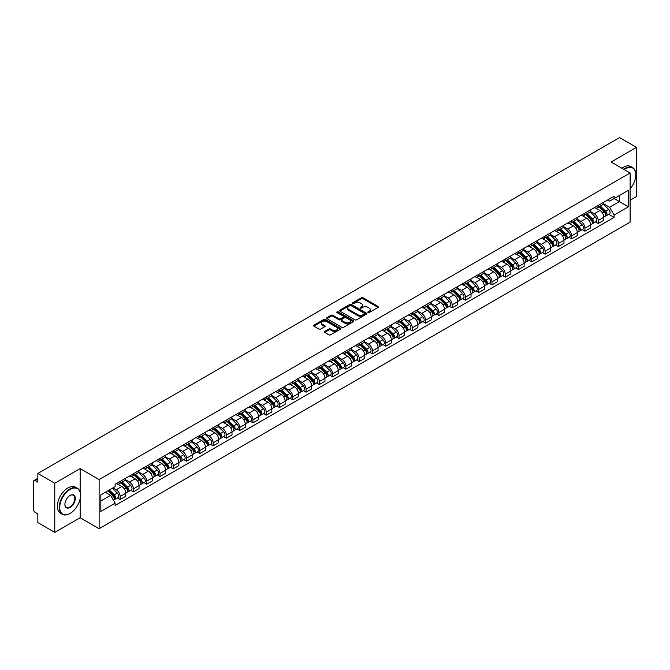 <?xml version="1.0" encoding="UTF-8"?>
<svg xmlns="http://www.w3.org/2000/svg" width="670" height="670" viewBox="0 0 670 670"><rect width="100%" height="100%" fill="white"/><g stroke="black" fill="none" stroke-linecap="round" stroke-linejoin="round"><path stroke-width="1" d="M368.048 312.53A0.829 0.477 0 0 0 369.22 312.53L378.098 307.404A1.181 0.678 0 0 0 378.441 306.919A1.181 0.678 0 0 0 378.098 306.441L363.056 297.756A1.181 0.678 0 0 0 361.39 297.756L352.512 302.882A0.829 0.477 0 0 0 353.676 303.56L354.832 302.899A3.777 2.186 0 0 1 360.175 302.899L361.432 303.619A3.777 2.186 0 0 1 362.537 305.16A3.777 2.186 0 0 1 361.432 306.709L360.284 307.371A0.829 0.477 0 0 0 361.448 308.041L362.596 307.379A3.777 2.186 0 0 1 367.947 307.379L369.203 308.108A3.777 2.186 0 0 1 370.309 309.649A3.777 2.186 0 0 1 369.203 311.19L368.048 311.852A0.829 0.477 0 0 0 368.048 312.53L368.048 311.852M324.707 331.424A1.181 0.678 0 0 0 324.364 331.91A1.181 0.678 0 0 0 324.707 332.395L328.928 334.833A1.181 0.678 0 0 0 330.595 334.833L340.46 329.137A1.181 0.678 0 0 0 340.804 328.652A1.181 0.678 0 0 0 340.46 328.174L325.419 319.49A1.181 0.678 0 0 0 323.744 319.49L313.887 325.185A1.181 0.678 0 0 0 313.543 325.662A1.181 0.678 0 0 0 313.887 326.148L318.987 329.087A1.181 0.678 0 0 0 320.654 329.087L324.875 326.65A1.181 0.678 0 0 0 325.218 326.173A1.181 0.678 0 0 0 324.875 325.687L322.345 324.23A3.157 1.826 0 0 1 321.424 322.94A3.157 1.826 0 0 1 323.375 321.248A3.157 1.826 0 0 1 326.818 321.65L336.717 327.362A3.157 1.826 0 0 1 337.647 328.652A3.157 1.826 0 0 1 335.695 330.344A3.157 1.826 0 0 1 332.253 329.942L330.595 328.995A1.181 0.678 0 0 0 328.928 328.995L324.707 331.424L324.707 332.395M99.127 479.561L80.149 468.598L54.781 483.246L37.838 473.464L619.557 137.61L636.5 147.392L611.132 162.04L630.118 172.994L99.127 479.561L99.127 528.705L630.118 222.139L630.118 172.994M354.916 319.825A1.181 0.678 0 0 0 356.582 319.825L366.44 314.138A1.181 0.678 0 0 0 366.791 313.652A1.181 0.678 0 0 0 366.44 313.166L351.407 304.49A1.181 0.678 0 0 0 349.732 304.49L339.874 310.177A1.181 0.678 0 0 0 339.531 310.662A1.181 0.678 0 0 0 339.874 311.14L354.916 319.825M337.32 312.706A0.829 0.477 0 0 1 338.157 312.823L338.157 311.843L353.45 320.67A1.181 0.678 0 0 1 353.793 321.156A1.181 0.678 0 0 1 353.45 321.634L343.593 327.328A1.181 0.678 0 0 1 341.918 327.328L326.885 318.644L326.885 317.68A1.181 0.678 0 0 0 326.533 318.166A1.181 0.678 0 0 0 326.885 318.644M326.885 317.68L331.097 315.243A1.181 0.678 0 0 1 332.772 315.243L338.869 318.769A1.181 0.678 0 0 0 340.544 318.769L343.341 317.153A1.181 0.678 0 0 0 343.685 316.667A1.181 0.678 0 0 0 343.341 316.181L336.993 312.522A0.829 0.477 0 0 1 338.157 311.843M54.781 483.246L54.781 532.39L37.838 522.608L37.838 513.907L35.2 512.391A2.404 1.39 -120 0 1 33.5 509.435L33.5 481.621A2.404 1.39 -120 0 1 34.003 480.524L37.838 478.305M630.118 200.221L636.5 196.536L636.5 147.392M54.781 532.39L80.149 517.743L99.127 528.705M37.838 473.464L37.838 482.166L35.2 480.641A2.404 1.39 -120 0 0 34.003 480.524M598.193 205.43A5.536 3.199 60 0 1 597.045 207.918L602.665 204.677A5.536 3.199 -120 0 0 603.812 202.189M590.22 211.393L594.282 213.738A5.536 3.199 60 0 1 598.193 220.522L603.812 217.273A5.536 3.199 -120 0 0 599.901 210.489L595.873 208.169M603.812 217.273L603.812 220.271L598.193 223.512L595.504 221.963M597.045 207.918A5.536 3.199 60 0 1 594.323 207.667M598.193 220.522L598.193 223.512M584.918 213.094A5.536 3.199 60 0 1 583.771 215.581L589.391 212.34A5.536 3.199 -120 0 0 590.538 209.852M582.222 229.626L584.918 231.184L590.538 227.942L590.538 224.944A5.536 3.199 -120 0 0 586.619 218.16L582.599 215.841M583.771 215.581A5.536 3.199 60 0 1 581.041 215.33M576.945 219.056L580.999 221.402A5.536 3.199 60 0 1 584.918 228.185L584.918 231.184M571.636 220.765A5.536 3.199 60 0 1 570.488 223.252L576.108 220.003A5.536 3.199 -120 0 0 577.255 217.524M568.947 237.297L571.636 238.847L577.255 235.606L577.255 232.607A5.536 3.199 -120 0 0 573.336 225.823L569.316 223.504M570.488 223.252A5.536 3.199 60 0 1 567.766 223.001M563.663 226.728L567.725 229.073A5.536 3.199 60 0 1 571.636 235.848L571.636 238.847M558.361 228.428A5.536 3.199 60 0 1 557.214 230.916L562.833 227.674A5.536 3.199 -120 0 0 563.972 225.187M555.664 244.96L558.361 246.518L563.972 243.269L563.972 240.27A5.536 3.199 -120 0 0 560.061 233.495L556.041 231.167M557.214 230.916A5.536 3.199 60 0 1 554.484 230.664M550.388 234.391L554.442 236.736A5.536 3.199 60 0 1 558.361 243.52L558.361 246.518M545.079 236.1A5.536 3.199 60 0 1 543.931 238.579L549.551 235.338A5.536 3.199 -120 0 0 550.698 232.85M542.39 252.624L545.079 254.181L550.698 250.94L550.698 247.942A5.536 3.199 -120 0 0 546.779 241.158L542.759 238.838M543.931 238.579A5.536 3.199 60 0 1 541.209 238.336M537.106 242.063L541.167 244.399A5.536 3.199 60 0 1 545.079 251.183L545.079 254.181M531.804 243.763A5.536 3.199 60 0 1 530.657 246.25L536.268 243.009A5.536 3.199 -120 0 0 537.415 240.522M529.107 260.295L531.804 261.853L537.415 258.603L537.415 255.605A5.536 3.199 -120 0 0 533.504 248.821L529.484 246.501M530.657 246.25A5.536 3.199 60 0 1 527.927 245.999M523.831 249.726L527.885 252.071A5.536 3.199 60 0 1 531.804 258.854L531.804 261.853M518.521 251.426A5.536 3.199 60 0 1 517.374 253.913L522.994 250.672A5.536 3.199 -120 0 0 524.141 248.185M515.825 267.958L518.521 269.516L524.141 266.275L524.141 263.276A5.536 3.199 -120 0 0 520.221 256.493L516.202 254.173M517.374 253.913A5.536 3.199 60 0 1 514.652 253.662M510.548 257.389L514.61 259.734A5.536 3.199 60 0 1 518.521 266.518L518.521 269.516M505.239 259.097A5.536 3.199 60 0 1 504.1 261.585L509.711 258.335A5.536 3.199 -120 0 0 510.858 255.856M502.55 275.63L505.239 277.179L510.858 273.938L510.858 270.94A5.536 3.199 -120 0 0 506.947 264.156L502.927 261.836M504.1 261.585A5.536 3.199 60 0 1 501.369 261.334M497.266 265.06L501.328 267.405A5.536 3.199 60 0 1 505.239 274.181L505.239 277.179M491.964 266.76A5.536 3.199 60 0 1 490.817 269.248L496.437 266.007A5.536 3.199 -120 0 0 497.584 263.519M489.268 283.293L491.964 284.851L497.584 281.601L497.584 278.603A5.536 3.199 -120 0 0 493.664 271.827L489.644 269.507M490.817 269.248A5.536 3.199 60 0 1 488.095 268.997M483.991 272.724L488.045 275.069A5.536 3.199 60 0 1 491.964 281.852L491.964 284.851M478.681 274.432A5.536 3.199 60 0 1 477.534 276.919L483.154 273.67A5.536 3.199 -120 0 0 484.301 271.183M475.993 290.956L478.681 292.514L484.301 289.272L484.301 286.274A5.536 3.199 -120 0 0 480.39 279.491L476.37 277.171M477.534 276.919A5.536 3.199 60 0 1 474.812 276.668M470.708 280.395L474.77 282.732A5.536 3.199 60 0 1 478.681 289.515L478.681 292.514M465.407 282.095A5.536 3.199 60 0 1 464.26 284.583L469.879 281.341A5.536 3.199 -120 0 0 471.027 278.854M462.71 298.627L465.407 300.185L471.027 296.936L471.027 293.937A5.536 3.199 -120 0 0 467.107 287.162L463.087 284.834M464.26 284.583A5.536 3.199 60 0 1 461.53 284.331M457.434 288.058L461.488 290.403A5.536 3.199 60 0 1 465.407 297.187L465.407 300.185M452.124 289.767A5.536 3.199 60 0 1 450.977 292.246L456.597 289.005A5.536 3.199 -120 0 0 457.744 286.517M449.436 306.291L452.124 307.848L457.744 304.607L457.744 301.609A5.536 3.199 -120 0 0 453.833 294.825L449.805 292.505M450.977 292.246A5.536 3.199 60 0 1 448.255 291.994M444.151 295.721L448.213 298.066A5.536 3.199 60 0 1 452.124 304.85L452.124 307.848M438.85 297.43A5.536 3.199 60 0 1 437.703 299.917L443.322 296.668A5.536 3.199 -120 0 0 444.47 294.189M436.153 313.962L438.85 315.511L444.47 312.27L444.47 309.272A5.536 3.199 -120 0 0 440.55 302.488L436.53 300.168M437.703 299.917A5.536 3.199 60 0 1 434.972 299.666M430.877 303.393L434.931 305.738A5.536 3.199 60 0 1 438.85 312.513L438.85 315.511M425.567 305.093A5.536 3.199 60 0 1 424.42 307.58L430.04 304.339A5.536 3.199 -120 0 0 431.187 301.852M422.879 321.625L425.567 323.183L431.187 319.933L431.187 316.944A5.536 3.199 -120 0 0 427.276 310.16L423.247 307.84M424.42 307.58A5.536 3.199 60 0 1 421.698 307.329M417.594 311.056L421.656 313.401A5.536 3.199 60 0 1 425.567 320.185L425.567 323.183M412.293 312.764A5.536 3.199 60 0 1 411.146 315.252L416.765 312.002A5.536 3.199 -120 0 0 417.904 309.515M409.596 329.288L412.293 330.846L417.904 327.605L417.904 324.607A5.536 3.199 -120 0 0 413.993 317.823L409.973 315.503M411.146 315.252A5.536 3.199 60 0 1 408.415 315M404.32 318.727L408.373 321.064A5.536 3.199 60 0 1 412.293 327.848L412.293 330.846M399.01 320.428A5.536 3.199 60 0 1 397.863 322.915L403.482 319.674A5.536 3.199 -120 0 0 404.63 317.186M396.322 336.96L399.01 338.517L404.63 335.268L404.63 332.27A5.536 3.199 -120 0 0 400.71 325.494L396.69 323.166M397.863 322.915A5.536 3.199 60 0 1 395.141 322.664M391.037 326.391L395.099 328.736A5.536 3.199 60 0 1 399.01 335.519L399.01 338.517M385.736 328.099A5.536 3.199 60 0 1 384.588 330.578L390.2 327.337A5.536 3.199 -120 0 0 391.347 324.849M383.039 344.623L385.736 346.181L391.347 342.94L391.347 339.941A5.536 3.199 -120 0 0 387.436 333.158L383.416 330.838M384.588 330.578A5.536 3.199 60 0 1 381.858 330.335M377.763 334.062L381.816 336.399A5.536 3.199 60 0 1 385.736 343.182L385.736 346.181M372.453 335.762A5.536 3.199 60 0 1 371.306 338.25L376.925 335A5.536 3.199 -120 0 0 378.073 332.521M369.756 352.294L372.453 353.844L378.073 350.603L378.073 347.604A5.536 3.199 -120 0 0 374.153 340.821L370.133 338.501M371.306 338.25A5.536 3.199 60 0 1 368.584 337.998M364.48 341.725L368.542 344.07A5.536 3.199 60 0 1 372.453 350.846L372.453 353.844M359.17 343.425A5.536 3.199 60 0 1 358.031 345.913L363.642 342.672A5.536 3.199 -120 0 0 364.79 340.184M356.482 359.958L359.179 361.515L364.79 358.274L364.79 355.276A5.536 3.199 -120 0 0 360.879 348.492L356.859 346.172M358.031 345.913A5.536 3.199 60 0 1 355.301 345.661M351.197 349.388L355.259 351.733A5.536 3.199 60 0 1 359.179 358.517L359.179 361.515M345.896 351.097A5.536 3.199 60 0 1 344.748 353.584L350.368 350.335A5.536 3.199 -120 0 0 351.516 347.847M343.199 367.629L345.896 369.178L351.516 365.937L351.516 362.939A5.536 3.199 -120 0 0 347.596 356.155L343.576 353.835M344.748 353.584A5.536 3.199 60 0 1 342.027 353.333M337.923 357.06L341.976 359.396A5.536 3.199 60 0 1 345.896 366.18L345.896 369.178M332.613 358.76A5.536 3.199 60 0 1 331.466 361.247L337.085 358.006A5.536 3.199 -120 0 0 338.233 355.519M329.925 375.292L332.613 376.85L338.233 373.6L338.233 370.602A5.536 3.199 -120 0 0 334.322 363.827L330.302 361.498M331.466 361.247A5.536 3.199 60 0 1 328.744 360.996M324.64 364.723L328.702 367.068A5.536 3.199 60 0 1 332.613 373.852L332.613 376.85M319.339 366.431A5.536 3.199 60 0 1 318.191 368.91L323.811 365.669A5.536 3.199 -120 0 0 324.958 363.182M316.642 382.955L319.339 384.513L324.958 381.272L324.958 378.274A5.536 3.199 -120 0 0 321.039 371.49L317.019 369.17M318.191 368.91A5.536 3.199 60 0 1 315.461 368.668M311.366 372.394L315.419 374.731A5.536 3.199 60 0 1 319.339 381.515L319.339 384.513M306.056 374.095A5.536 3.199 60 0 1 304.909 376.582L310.528 373.332A5.536 3.199 -120 0 0 311.676 370.853M303.368 390.627L306.056 392.176L311.676 388.935L311.676 385.937A5.536 3.199 -120 0 0 307.764 379.153L303.736 376.833M304.909 376.582A5.536 3.199 60 0 1 302.187 376.331M298.083 380.058L302.145 382.403A5.536 3.199 60 0 1 306.056 389.178L306.056 392.176M292.782 381.758A5.536 3.199 60 0 1 291.634 384.245L297.254 381.004A5.536 3.199 -120 0 0 298.401 378.517M290.085 398.29L292.782 399.848L298.401 396.607L298.401 393.608A5.536 3.199 -120 0 0 294.482 386.825L290.462 384.505M291.634 384.245A5.536 3.199 60 0 1 288.904 383.994M284.809 387.721L288.862 390.066A5.536 3.199 60 0 1 292.782 396.849L292.782 399.848M279.499 389.429A5.536 3.199 60 0 1 278.352 391.916L283.971 388.667A5.536 3.199 -120 0 0 285.118 386.188M276.81 405.961L279.499 407.511L285.118 404.27L285.118 401.271A5.536 3.199 -120 0 0 281.207 394.488L277.179 392.168M278.352 391.916A5.536 3.199 60 0 1 275.63 391.665M271.526 395.392L275.588 397.729A5.536 3.199 60 0 1 279.499 404.512L279.499 407.511M266.224 397.092A5.536 3.199 60 0 1 265.077 399.58L270.697 396.339A5.536 3.199 -120 0 0 271.836 393.851M263.528 413.625L266.224 415.182L271.836 411.933L271.836 408.935A5.536 3.199 -120 0 0 267.925 402.159L263.905 399.831M265.077 399.58A5.536 3.199 60 0 1 262.347 399.328M258.252 403.055L262.305 405.4A5.536 3.199 60 0 1 266.224 412.184L266.224 415.182M252.942 404.764A5.536 3.199 60 0 1 251.794 407.243L257.414 404.002A5.536 3.199 -120 0 0 258.561 401.514M250.253 421.288L252.942 422.845L258.561 419.604L258.561 416.606A5.536 3.199 -120 0 0 254.642 409.822L250.622 407.502M251.794 407.243A5.536 3.199 60 0 1 249.072 407M244.969 410.727L249.031 413.063A5.536 3.199 60 0 1 252.942 419.847L252.942 422.845M239.667 412.427A5.536 3.199 60 0 1 238.52 414.914L244.131 411.673A5.536 3.199 -120 0 0 245.279 409.186M236.971 428.959L239.667 430.508L245.279 427.267L245.279 424.269A5.536 3.199 -120 0 0 241.368 417.485L237.347 415.166M238.52 414.914A5.536 3.199 60 0 1 235.79 414.663M231.694 418.39L235.748 420.735A5.536 3.199 60 0 1 239.667 427.51L239.667 430.508M226.385 420.09A5.536 3.199 60 0 1 225.237 422.577L230.857 419.336A5.536 3.199 -120 0 0 232.004 416.849M223.688 436.622L226.385 438.18L232.004 434.939L232.004 431.941A5.536 3.199 -120 0 0 228.085 425.157L224.065 422.837M225.237 422.577A5.536 3.199 60 0 1 222.515 422.326M218.412 426.053L222.474 428.398A5.536 3.199 60 0 1 226.385 435.182L226.385 438.18M213.102 427.762A5.536 3.199 60 0 1 211.963 430.249L217.574 426.999A5.536 3.199 -120 0 0 218.722 424.52M210.413 444.294L213.11 445.843L218.722 442.602L218.722 439.604A5.536 3.199 -120 0 0 214.81 432.82L210.79 430.5M211.963 430.249A5.536 3.199 60 0 1 209.233 429.998M205.129 433.725L209.191 436.069A5.536 3.199 60 0 1 213.11 442.845L213.11 445.843M199.827 435.425A5.536 3.199 60 0 1 198.68 437.912L204.3 434.671A5.536 3.199 -120 0 0 205.447 432.183M197.131 451.957L199.827 453.515L205.447 450.265L205.447 447.267A5.536 3.199 -120 0 0 201.528 440.492L197.508 438.163M198.68 437.912A5.536 3.199 60 0 1 195.958 437.661M191.855 441.388L195.908 443.733A5.536 3.199 60 0 1 199.827 450.516L199.827 453.515M186.545 443.096A5.536 3.199 60 0 1 185.397 445.575L191.017 442.334A5.536 3.199 -120 0 0 192.164 439.847M183.856 459.62L186.545 461.178L192.164 457.937L192.164 454.938A5.536 3.199 -120 0 0 188.253 448.155L184.233 445.835M185.397 445.575A5.536 3.199 60 0 1 182.675 445.332M178.572 449.059L182.634 451.396A5.536 3.199 60 0 1 186.545 458.18L186.545 461.178M173.27 450.759A5.536 3.199 60 0 1 172.123 453.247L177.743 450.006A5.536 3.199 -120 0 0 178.89 447.518M170.574 467.292L173.27 468.841L178.89 465.6L178.89 462.602A5.536 3.199 -120 0 0 174.97 455.818L170.951 453.498M172.123 453.247A5.536 3.199 60 0 1 169.393 452.995M165.297 456.722L169.351 459.067A5.536 3.199 60 0 1 173.27 465.851L173.27 468.841M159.988 458.422A5.536 3.199 60 0 1 158.84 460.91L164.46 457.669A5.536 3.199 -120 0 0 165.607 455.181M157.299 474.955L159.988 476.512L165.607 473.271L165.607 470.273A5.536 3.199 -120 0 0 161.696 463.489L157.668 461.169M158.84 460.91A5.536 3.199 60 0 1 156.118 460.659M152.015 464.385L156.077 466.73A5.536 3.199 60 0 1 159.988 473.514L159.988 476.512M146.713 466.094A5.536 3.199 60 0 1 145.566 468.581L151.186 465.332A5.536 3.199 -120 0 0 152.333 462.853M144.017 482.626L146.713 484.175L152.333 480.934L152.333 477.936A5.536 3.199 -120 0 0 148.413 471.152L144.393 468.832M145.566 468.581A5.536 3.199 60 0 1 142.836 468.33M138.74 472.057L142.794 474.402A5.536 3.199 60 0 1 146.713 481.177L146.713 484.175M133.43 473.757A5.536 3.199 60 0 1 132.283 476.244L137.903 473.003A5.536 3.199 -120 0 0 139.05 470.516M130.742 490.289L133.43 491.847L139.05 488.597L139.05 485.599A5.536 3.199 -120 0 0 135.139 478.824L131.111 476.496M132.283 476.244A5.536 3.199 60 0 1 129.561 475.993M125.458 479.72L129.519 482.065A5.536 3.199 60 0 1 133.43 488.849L133.43 491.847M120.156 481.429A5.536 3.199 60 0 1 119.009 483.907L124.628 480.666A5.536 3.199 -120 0 0 125.767 478.179M117.459 497.952L120.156 499.51L125.776 496.269L125.776 493.271A5.536 3.199 -120 0 0 121.856 486.487L117.836 484.167M119.009 483.907A5.536 3.199 60 0 1 116.279 483.665M113.004 487.861L116.237 489.728A5.536 3.199 60 0 1 120.156 496.512L120.156 499.51M607.598 200.003L609.6 201.159L628.41 190.297L619.39 195.506L619.39 201.595L609.6 207.248L603.503 203.73M100.835 500.984L110.617 495.331L115.131 503.145L100.835 511.403L100.835 494.887L115.131 486.638L115.131 484.326L614.114 196.243L614.114 198.555L628.41 206.804L614.114 215.062L609.6 207.248M628.41 190.297L628.41 206.804M115.131 503.145L115.131 505.456L614.114 217.373L614.114 215.062M80.149 468.598L80.149 492.249M80.149 498.673L80.149 517.743M110.617 495.331L105.341 492.282M608.779 214.291L614.114 217.373M368.383 312.647L369.203 312.178A3.777 2.186 0 0 0 370.309 310.629L370.309 309.649M362.537 305.16L362.537 306.148A3.777 2.186 0 0 1 361.432 307.689L360.611 308.158M378.098 306.441L378.098 307.404L363.056 298.736A1.181 0.678 0 0 0 361.39 298.736L352.839 303.678M366.423 314.146L351.407 305.47A1.181 0.678 0 0 0 349.732 305.47L339.891 311.156M364.354 313.987A0.829 0.477 0 0 0 364.354 313.317L351.155 305.696A0.829 0.477 0 0 0 349.983 305.696L348.769 306.391A3.777 2.186 0 0 0 347.663 307.932A3.777 2.186 0 0 0 348.769 309.481L357.797 314.691A3.777 2.186 0 0 0 363.14 314.691L364.354 313.987L364.354 314.975A0.829 0.477 0 0 0 364.597 314.632L364.597 313.652M347.663 307.932L347.663 308.92A3.777 2.186 0 0 0 348.769 310.461L348.769 309.481M364.354 314.975L363.14 315.671A3.777 2.186 0 0 1 357.797 315.671L348.769 310.461M326.893 318.652L331.097 316.223L331.097 315.243M343.685 316.667L343.685 317.647A1.181 0.678 0 0 1 343.341 318.133L340.544 319.749A1.181 0.678 0 0 1 338.869 319.749L332.772 316.223A1.181 0.678 0 0 0 331.097 316.223M338.157 312.823L353.433 321.642M345.201 322.421A3.157 1.826 0 0 0 348.643 322.814A3.157 1.826 0 0 0 350.594 321.131A3.157 1.826 0 0 0 349.673 319.841L346.181 317.823A1.181 0.678 0 0 0 344.514 317.823L341.708 319.439A1.181 0.678 0 0 0 341.365 319.925A1.181 0.678 0 0 0 341.708 320.402L345.201 322.421L345.201 323.401A3.157 1.826 0 0 0 348.643 323.794A3.157 1.826 0 0 0 350.594 322.111L350.594 321.131M341.365 319.925L341.365 320.905A1.181 0.678 0 0 0 341.708 321.391L341.708 320.402M345.201 323.401L341.708 321.391M337.647 328.652L337.647 329.64A3.157 1.826 0 0 1 335.695 331.323A3.157 1.826 0 0 1 332.253 330.93L330.595 329.975A1.181 0.678 0 0 0 328.928 329.975L324.724 332.404M321.424 322.94L321.424 323.92A3.157 1.826 0 0 0 322.345 325.21L322.345 324.23M324.875 325.687L324.875 326.65L322.345 325.21M340.46 328.174L340.46 329.137L325.419 320.469A1.181 0.678 0 0 0 323.744 320.469L313.903 326.156L313.887 325.185M598.913 206.846L604.139 212.005A3.007 1.734 60 0 1 604.935 216.51L603.812 217.164M599.952 207.868L602.171 209.149M599.491 206.511L605.219 212.155A1.441 0.838 60 0 1 605.596 214.325A1.441 0.838 60 0 1 605.471 214.375M600.354 206.008L605.588 211.167A3.007 1.734 60 0 1 606.384 215.681A3.007 1.734 60 0 1 605.471 215.773M603.285 204.099L608.653 209.4A3.007 1.734 60 0 1 609.449 213.906L606.384 215.681M585.63 214.509L590.865 219.668A3.007 1.734 60 0 1 591.66 224.182L590.53 224.827M586.677 215.539L588.888 216.82M586.208 214.174L591.937 219.827A1.441 0.838 60 0 1 592.322 221.988A1.441 0.838 60 0 1 592.188 222.046M587.079 213.671L592.305 218.83A3.007 1.734 60 0 1 593.101 223.345A3.007 1.734 60 0 1 592.196 223.445M590.002 211.77L595.37 217.063A3.007 1.734 60 0 1 596.166 221.577L593.101 223.345M572.356 222.172L577.582 227.339A3.007 1.734 60 0 1 578.378 231.845L577.255 232.498M573.394 223.202L575.614 224.484M572.934 221.837L578.662 227.49A1.441 0.838 60 0 1 579.039 229.659A1.441 0.838 60 0 1 578.913 229.709M573.796 221.343L579.031 226.502A3.007 1.734 60 0 1 579.826 231.016A3.007 1.734 60 0 1 578.913 231.108M576.728 219.433L582.096 224.735A3.007 1.734 60 0 1 582.892 229.241L579.826 231.016M630.118 188.814A14.69 8.476 120 0 0 635.822 174.811A14.69 8.476 120 0 0 625.437 168.815A14.69 8.476 120 0 0 624.231 169.594M623.745 169.317A15.05 8.685 -60 0 1 625.177 168.379A15.05 8.685 -60 0 1 632.706 167.634A15.05 8.685 -60 0 1 635.822 174.518A15.05 8.685 -60 0 1 635.822 174.669M630.118 175.515A7.345 4.238 -60 0 1 630.118 180.699M621.869 168.237A15.05 8.685 -60 0 1 623.309 167.291A15.05 8.685 -60 0 1 630.83 166.545L632.706 167.634M69.848 513.563L70.099 513.421A14.69 8.476 120 0 0 80.484 495.431A14.69 8.476 120 0 0 70.099 489.435A14.69 8.476 120 0 0 59.714 507.425A14.69 8.476 120 0 0 70.099 513.421L69.848 513.563A15.05 8.685 -60 0 1 62.327 514.309A15.05 8.685 -60 0 1 60.015 502.257A15.05 8.685 -60 0 1 69.848 488.991A15.05 8.685 -60 0 1 77.368 488.246A15.05 8.685 -60 0 1 80.484 495.138A15.05 8.685 -60 0 1 80.484 495.289M70.099 495.431L70.099 495.431A7.345 4.238 -60 0 1 75.291 498.43A7.345 4.238 -60 0 1 70.099 507.425A7.345 4.238 -60 0 1 64.906 504.426A7.345 4.238 -60 0 1 70.099 495.431L70.099 495.431M64.915 504.276A6.985 4.028 120 0 0 66.355 507.324A6.985 4.028 120 0 0 69.848 506.981A6.985 4.028 120 0 0 74.412 500.825A6.985 4.028 120 0 0 73.34 495.231A6.985 4.028 120 0 0 69.973 495.507M62.327 514.309L60.451 513.228A15.05 8.685 -60 0 1 58.148 501.177A15.05 8.685 -60 0 1 67.972 487.911A15.05 8.685 -60 0 1 75.501 487.165L77.368 488.246M559.073 229.844L564.308 235.003A3.007 1.734 60 0 1 565.095 239.517L563.972 240.161M560.12 230.874L562.331 232.155M559.651 229.509L565.38 235.162A1.441 0.838 60 0 1 565.765 237.322A1.441 0.838 60 0 1 565.631 237.373M560.522 229.006L565.748 234.165A3.007 1.734 60 0 1 566.544 238.679A3.007 1.734 60 0 1 565.639 238.771M563.445 227.105L568.813 232.398A3.007 1.734 60 0 1 569.609 236.912L566.544 238.679M545.79 237.507L551.025 242.666A3.007 1.734 60 0 1 551.82 247.18L550.698 247.833M546.837 238.537L549.057 239.818M546.377 237.172L552.105 242.825A1.441 0.838 60 0 1 552.482 244.994A1.441 0.838 60 0 1 552.356 245.044M547.239 236.669L552.474 241.837A3.007 1.734 60 0 1 553.269 246.342A3.007 1.734 60 0 1 552.356 246.443M550.17 234.768L555.539 240.061A3.007 1.734 60 0 1 556.335 244.575L553.269 246.342M532.516 245.178L537.75 250.337A3.007 1.734 60 0 1 538.538 254.851L537.415 255.496M533.555 246.2L535.774 247.481M533.094 244.843L538.822 250.488A1.441 0.838 60 0 1 539.208 252.657A1.441 0.838 60 0 1 539.074 252.707M533.965 244.341L539.191 249.5A3.007 1.734 60 0 1 539.986 254.014A3.007 1.734 60 0 1 539.082 254.106M536.888 242.431L542.256 247.733A3.007 1.734 60 0 1 543.052 252.247L539.986 254.014M519.233 252.841L524.468 258A3.007 1.734 60 0 1 525.263 262.514L524.141 263.159M520.28 253.871L522.5 255.153M519.819 252.506L525.548 258.159A1.441 0.838 60 0 1 525.925 260.32A1.441 0.838 60 0 1 525.791 260.379M520.682 252.004L525.917 257.163A3.007 1.734 60 0 1 526.712 261.677A3.007 1.734 60 0 1 525.799 261.777M523.613 250.103L528.982 255.396A3.007 1.734 60 0 1 529.769 259.91L526.712 261.677M505.959 260.504L511.185 265.672A3.007 1.734 60 0 1 511.981 270.178L510.858 270.831M506.997 261.534L509.217 262.816M506.537 260.169L512.265 265.822A1.441 0.838 60 0 1 512.65 267.992A1.441 0.838 60 0 1 512.517 268.042M507.408 259.675L512.634 264.834A3.007 1.734 60 0 1 513.429 269.348A3.007 1.734 60 0 1 512.517 269.441M510.331 257.766L515.699 263.067A3.007 1.734 60 0 1 516.495 267.573L513.429 269.348M492.676 268.176L497.911 273.335A3.007 1.734 60 0 1 498.706 277.849L497.584 278.494M493.723 269.206L495.942 270.487M493.262 267.841L498.991 273.494A1.441 0.838 60 0 1 499.368 275.655A1.441 0.838 60 0 1 499.234 275.705M494.125 267.338L499.359 272.497A3.007 1.734 60 0 1 500.147 277.012A3.007 1.734 60 0 1 499.242 277.112M497.056 265.437L502.425 270.73A3.007 1.734 60 0 1 503.212 275.244L500.147 277.012M479.402 275.839L484.628 280.998A3.007 1.734 60 0 1 485.423 285.512L484.301 286.165M480.44 276.869L482.66 278.151M479.98 275.504L485.708 281.157A1.441 0.838 60 0 1 486.093 283.326A1.441 0.838 60 0 1 485.959 283.377M480.851 275.002L486.077 280.169A3.007 1.734 60 0 1 486.872 284.675A3.007 1.734 60 0 1 485.959 284.775M483.774 273.1L489.142 278.393A3.007 1.734 60 0 1 489.938 282.908L486.872 284.675M466.119 283.51L471.353 288.67A3.007 1.734 60 0 1 472.149 293.184L471.027 293.828M467.166 284.532L469.385 285.814M466.697 283.175L472.425 288.82A1.441 0.838 60 0 1 472.811 290.989A1.441 0.838 60 0 1 472.677 291.04M467.568 282.673L472.802 287.832A3.007 1.734 60 0 1 473.59 292.346A3.007 1.734 60 0 1 472.685 292.438M470.499 280.764L475.859 286.065A3.007 1.734 60 0 1 476.655 290.579L473.59 292.346M452.845 291.174L458.071 296.333A3.007 1.734 60 0 1 458.866 300.847L457.744 301.492M453.883 292.204L456.103 293.485M453.423 290.839L459.151 296.492A1.441 0.838 60 0 1 459.528 298.653A1.441 0.838 60 0 1 459.402 298.711M454.285 290.336L459.519 295.495A3.007 1.734 60 0 1 460.315 300.009A3.007 1.734 60 0 1 459.402 300.11M457.216 288.435L462.585 293.728A3.007 1.734 60 0 1 463.38 298.242L460.315 300.009M439.562 298.837L444.796 304.004A3.007 1.734 60 0 1 445.592 308.51L444.461 309.163M440.609 299.867L442.82 301.148M440.14 298.502L445.868 304.155A1.441 0.838 60 0 1 446.254 306.324A1.441 0.838 60 0 1 446.119 306.374M441.011 298.008L446.245 303.167A3.007 1.734 60 0 1 447.032 307.681A3.007 1.734 60 0 1 446.128 307.773M443.934 296.098L449.302 301.399A3.007 1.734 60 0 1 450.098 305.905L447.032 307.681M426.288 306.508L431.514 311.667A3.007 1.734 60 0 1 432.309 316.181L431.187 316.826M427.326 307.538L429.545 308.82M426.865 306.173L432.594 311.826A1.441 0.838 60 0 1 432.971 313.987A1.441 0.838 60 0 1 432.845 314.037M427.728 305.671L432.962 310.83A3.007 1.734 60 0 1 433.758 315.344A3.007 1.734 60 0 1 432.845 315.444M430.659 303.77L436.028 309.063A3.007 1.734 60 0 1 436.823 313.577L433.758 315.344M413.005 314.171L418.239 319.33A3.007 1.734 60 0 1 419.026 323.845L417.904 324.498M414.052 315.202L416.263 316.483M413.583 313.836L419.311 319.49A1.441 0.838 60 0 1 419.696 321.659A1.441 0.838 60 0 1 419.562 321.709M414.454 313.334L419.68 318.501A3.007 1.734 60 0 1 420.475 323.007A3.007 1.734 60 0 1 419.571 323.108M417.377 311.433L422.745 316.726A3.007 1.734 60 0 1 423.541 321.24L420.475 323.007M399.722 321.843L404.956 327.002A3.007 1.734 60 0 1 405.752 331.516L404.63 332.161M400.769 322.873L402.988 324.146M400.308 321.508L406.037 327.153A1.441 0.838 60 0 1 406.414 329.322A1.441 0.838 60 0 1 406.288 329.372M401.171 321.005L406.405 326.164A3.007 1.734 60 0 1 407.201 330.678A3.007 1.734 60 0 1 406.288 330.771M404.102 319.096L409.471 324.397A3.007 1.734 60 0 1 410.266 328.911L407.201 330.678M386.448 329.506L391.682 334.665A3.007 1.734 60 0 1 392.469 339.179L391.347 339.824M387.486 330.536L389.706 331.817M387.026 329.171L392.754 334.824A1.441 0.838 60 0 1 393.139 336.985A1.441 0.838 60 0 1 393.005 337.043M387.897 328.668L393.123 333.828A3.007 1.734 60 0 1 393.918 338.342A3.007 1.734 60 0 1 393.014 338.442M390.819 326.767L396.188 332.06A3.007 1.734 60 0 1 396.983 336.575L393.918 338.342M373.165 337.169L378.399 342.337A3.007 1.734 60 0 1 379.195 346.842L378.073 347.496M374.212 338.199L376.431 339.481M373.751 336.834L379.48 342.487A1.441 0.838 60 0 1 379.857 344.656A1.441 0.838 60 0 1 379.722 344.707M374.614 336.34L379.848 341.499A3.007 1.734 60 0 1 380.644 346.013A3.007 1.734 60 0 1 379.731 346.105M377.545 334.43L382.913 339.732A3.007 1.734 60 0 1 383.701 344.238L380.644 346.013M359.891 344.841L365.116 350A3.007 1.734 60 0 1 365.912 354.514L364.79 355.159M360.929 345.871L363.148 347.152M360.468 344.506L366.197 350.159A1.441 0.838 60 0 1 366.582 352.32A1.441 0.838 60 0 1 366.448 352.37M361.339 344.003L366.565 349.162A3.007 1.734 60 0 1 367.361 353.676A3.007 1.734 60 0 1 366.457 353.777M364.262 342.102L369.631 347.395A3.007 1.734 60 0 1 370.426 351.909L367.361 353.676M346.608 352.504L351.842 357.663A3.007 1.734 60 0 1 352.638 362.177L351.516 362.83M347.655 353.534L349.874 354.815M347.194 352.169L352.923 357.822A1.441 0.838 60 0 1 353.299 359.991A1.441 0.838 60 0 1 353.165 360.041M348.057 351.666L353.291 356.834A3.007 1.734 60 0 1 354.078 361.339A3.007 1.734 60 0 1 353.174 361.44M350.988 349.765L356.356 355.058A3.007 1.734 60 0 1 357.144 359.572L354.078 361.339M333.333 360.175L338.559 365.334A3.007 1.734 60 0 1 339.355 369.848L338.233 370.493M334.372 361.205L336.591 362.478M333.911 359.84L339.64 365.485A1.441 0.838 60 0 1 340.025 367.654A1.441 0.838 60 0 1 339.891 367.704M334.782 359.338L340.008 364.497A3.007 1.734 60 0 1 340.804 369.011A3.007 1.734 60 0 1 339.891 369.103M337.705 357.437L343.074 362.73A3.007 1.734 60 0 1 343.869 367.244L340.804 369.011M320.051 367.838L325.285 372.997A3.007 1.734 60 0 1 326.081 377.512L324.958 378.156M321.097 368.868L323.317 370.15M320.628 367.503L326.357 373.156A1.441 0.838 60 0 1 326.742 375.317A1.441 0.838 60 0 1 326.608 375.376M321.5 367.001L326.734 372.168A3.007 1.734 60 0 1 327.521 376.674A3.007 1.734 60 0 1 326.617 376.774M324.431 365.1L329.791 370.393A3.007 1.734 60 0 1 330.586 374.907L327.521 376.674M306.776 375.502L312.002 380.669A3.007 1.734 60 0 1 312.798 385.175L311.676 385.828M307.815 376.532L310.034 377.813M307.354 375.166L313.083 380.82A1.441 0.838 60 0 1 313.459 382.989A1.441 0.838 60 0 1 313.334 383.039M308.217 374.672L313.451 379.831A3.007 1.734 60 0 1 314.247 384.346A3.007 1.734 60 0 1 313.334 384.438M311.148 372.763L316.516 378.064A3.007 1.734 60 0 1 317.312 382.57L314.247 384.346M293.493 383.173L298.728 388.332A3.007 1.734 60 0 1 299.524 392.846L298.393 393.491M294.54 384.203L296.751 385.484M294.071 382.838L299.8 388.491A1.441 0.838 60 0 1 300.185 390.652A1.441 0.838 60 0 1 300.051 390.702M294.942 382.335L300.177 387.495A3.007 1.734 60 0 1 300.964 392.009A3.007 1.734 60 0 1 300.059 392.109M297.865 380.434L303.234 385.727A3.007 1.734 60 0 1 304.029 390.241L300.964 392.009M280.219 390.836L285.445 395.995A3.007 1.734 60 0 1 286.241 400.509L285.118 401.163M281.258 391.866L283.477 393.148M280.797 390.501L286.526 396.154A1.441 0.838 60 0 1 286.902 398.323A1.441 0.838 60 0 1 286.777 398.374M281.66 390.007L286.894 395.166A3.007 1.734 60 0 1 287.69 399.672A3.007 1.734 60 0 1 286.777 399.772M284.591 388.097L289.959 393.391A3.007 1.734 60 0 1 290.755 397.905L287.69 399.672M266.936 398.508L272.171 403.667A3.007 1.734 60 0 1 272.958 408.181L271.836 408.826M267.983 399.538L270.194 400.811M267.514 398.173L273.243 403.817A1.441 0.838 60 0 1 273.628 405.986A1.441 0.838 60 0 1 273.494 406.037M268.385 397.67L273.611 402.829A3.007 1.734 60 0 1 274.407 407.343A3.007 1.734 60 0 1 273.502 407.435M271.308 395.769L276.677 401.062A3.007 1.734 60 0 1 277.472 405.576L274.407 407.343M253.654 406.171L258.888 411.33A3.007 1.734 60 0 1 259.684 415.844L258.561 416.489M254.701 407.201L256.92 408.482M254.24 405.836L259.968 411.489A1.441 0.838 60 0 1 260.345 413.65A1.441 0.838 60 0 1 260.22 413.708M255.103 405.333L260.337 410.501A3.007 1.734 60 0 1 261.132 415.006A3.007 1.734 60 0 1 260.22 415.107M258.034 403.432L263.402 408.725A3.007 1.734 60 0 1 264.198 413.239L261.132 415.006M240.379 413.834L245.614 419.001A3.007 1.734 60 0 1 246.401 423.507L245.279 424.16M241.426 414.864L243.637 416.145M240.957 413.499L246.686 419.152A1.441 0.838 60 0 1 247.071 421.321A1.441 0.838 60 0 1 246.937 421.371M241.828 413.005L247.054 418.164A3.007 1.734 60 0 1 247.85 422.678A3.007 1.734 60 0 1 246.945 422.77M244.751 411.095L250.119 416.397A3.007 1.734 60 0 1 250.915 420.902L247.85 422.678M227.097 421.505L232.331 426.664A3.007 1.734 60 0 1 233.127 431.179L232.004 431.823M228.143 422.536L230.363 423.817M227.683 421.17L233.411 426.824A1.441 0.838 60 0 1 233.788 428.984A1.441 0.838 60 0 1 233.654 429.043M228.545 420.668L233.78 425.827A3.007 1.734 60 0 1 234.575 430.341A3.007 1.734 60 0 1 233.662 430.442M231.477 418.767L236.845 424.06A3.007 1.734 60 0 1 237.632 428.574L234.575 430.341M213.822 429.169L219.048 434.336A3.007 1.734 60 0 1 219.844 438.842L218.722 439.495M214.861 430.199L217.08 431.48M214.4 428.833L220.128 434.487A1.441 0.838 60 0 1 220.514 436.656A1.441 0.838 60 0 1 220.38 436.706M215.271 428.339L220.497 433.498A3.007 1.734 60 0 1 221.293 438.012A3.007 1.734 60 0 1 220.388 438.105M218.194 426.43L223.562 431.731A3.007 1.734 60 0 1 224.358 436.237L221.293 438.012M200.539 436.84L205.774 441.999A3.007 1.734 60 0 1 206.569 446.513L205.447 447.158M201.586 437.87L203.806 439.143M201.126 436.505L206.854 442.15A1.441 0.838 60 0 1 207.231 444.319A1.441 0.838 60 0 1 207.097 444.369M201.988 436.003L207.223 441.161A3.007 1.734 60 0 1 208.01 445.676A3.007 1.734 60 0 1 207.105 445.768M204.919 434.101L210.288 439.394A3.007 1.734 60 0 1 211.075 443.909L208.01 445.676M187.265 444.503L192.491 449.662A3.007 1.734 60 0 1 193.287 454.176L192.164 454.821M188.304 445.533L190.523 446.815M187.843 444.168L193.571 449.821A1.441 0.838 60 0 1 193.957 451.982A1.441 0.838 60 0 1 193.823 452.041M188.714 443.666L193.94 448.833A3.007 1.734 60 0 1 194.736 453.339A3.007 1.734 60 0 1 193.823 453.439M191.637 441.765L197.005 447.057A3.007 1.734 60 0 1 197.801 451.572L194.736 453.339M173.982 452.175L179.217 457.334A3.007 1.734 60 0 1 180.012 461.839L178.89 462.493M175.029 453.196L177.249 454.478M174.56 451.84L180.289 457.484A1.441 0.838 60 0 1 180.674 459.654A1.441 0.838 60 0 1 180.54 459.704M175.431 451.337L180.666 456.496A3.007 1.734 60 0 1 181.453 461.01A3.007 1.734 60 0 1 180.548 461.102M178.362 449.428L183.722 454.729A3.007 1.734 60 0 1 184.518 459.235L181.453 461.01M160.708 459.838L165.934 464.997A3.007 1.734 60 0 1 166.73 469.511L165.607 470.156M161.746 460.868L163.966 462.149M161.286 459.503L167.014 465.156A1.441 0.838 60 0 1 167.391 467.317A1.441 0.838 60 0 1 167.266 467.375M162.148 459L167.383 464.159A3.007 1.734 60 0 1 168.178 468.673A3.007 1.734 60 0 1 167.266 468.774M165.08 457.099L170.448 462.392A3.007 1.734 60 0 1 171.244 466.906L168.178 468.673M147.425 467.501L152.66 472.668A3.007 1.734 60 0 1 153.455 477.174L152.325 477.827M148.472 468.531L150.683 469.812M148.003 467.166L153.732 472.819A1.441 0.838 60 0 1 154.117 474.988A1.441 0.838 60 0 1 153.983 475.038M148.874 466.672L154.108 471.831A3.007 1.734 60 0 1 154.896 476.345A3.007 1.734 60 0 1 153.991 476.437M151.797 464.762L157.165 470.064A3.007 1.734 60 0 1 157.961 474.569L154.896 476.345M134.151 475.172L139.377 480.331A3.007 1.734 60 0 1 140.172 484.845L139.05 485.49M135.189 476.203L137.409 477.484M134.729 474.837L140.457 480.491A1.441 0.838 60 0 1 140.834 482.651A1.441 0.838 60 0 1 140.708 482.702M135.591 474.335L140.826 479.494A3.007 1.734 60 0 1 141.621 484.008A3.007 1.734 60 0 1 140.708 484.1M138.523 472.434L143.891 477.727A3.007 1.734 60 0 1 144.686 482.241L141.621 484.008M120.868 482.836L126.102 487.994A3.007 1.734 60 0 1 126.89 492.509L125.767 493.162M121.915 483.866L124.126 485.147M121.446 482.501L127.174 488.154A1.441 0.838 60 0 1 127.56 490.323A1.441 0.838 60 0 1 127.426 490.373M122.317 481.998L127.543 487.165A3.007 1.734 60 0 1 128.339 491.671A3.007 1.734 60 0 1 127.434 491.772M125.24 480.097L130.608 485.39A3.007 1.734 60 0 1 131.404 489.904L128.339 491.671M107.904 490.808L112.82 495.666A3.007 1.734 60 0 1 113.615 500.18L113.465 500.264M108.632 491.529L110.852 492.81M108.481 490.474L113.9 495.817A1.441 0.838 60 0 1 114.277 497.986A1.441 0.838 60 0 1 114.151 498.036M109.344 489.971L114.269 494.829A3.007 1.734 60 0 1 115.064 499.343A3.007 1.734 60 0 1 114.151 499.435M112.409 488.204L117.334 493.061A3.007 1.734 60 0 1 118.129 497.576L115.064 499.343M133.43 488.849L139.05 485.599M146.713 481.177L152.333 477.936M159.988 473.514L165.607 470.273M173.27 465.851L178.89 462.602M186.545 458.18L192.164 454.938M199.827 450.516L205.447 447.267M213.11 442.845L218.722 439.604M226.385 435.182L232.004 431.941M239.667 427.51L245.279 424.269M252.942 419.847L258.561 416.606M266.224 412.184L271.836 408.935M279.499 404.512L285.118 401.271M292.782 396.849L298.401 393.608M306.056 389.178L311.676 385.937M319.339 381.515L324.958 378.274M332.613 373.852L338.233 370.602M345.896 366.18L351.516 362.939M359.179 358.517L364.79 355.276M372.453 350.846L378.073 347.604M385.736 343.182L391.347 339.941M399.01 335.519L404.63 332.27M412.293 327.848L417.904 324.607M425.567 320.185L431.187 316.944M438.85 312.513L444.47 309.272M452.124 304.85L457.744 301.609M465.407 297.187L471.027 293.937M478.681 289.515L484.301 286.274M491.964 281.852L497.584 278.603M505.239 274.181L510.858 270.94M518.521 266.518L524.141 263.276M531.804 258.854L537.415 255.605M545.079 251.183L550.698 247.942M558.361 243.52L563.972 240.27M571.636 235.848L577.255 232.607M584.918 228.185L590.538 224.944M120.156 496.512L125.776 493.271M116.237 489.728L121.856 486.487M129.519 482.065L135.139 478.824M142.794 474.402L148.413 471.152M156.077 466.73L161.696 463.489M169.351 459.067L174.97 455.818M182.634 451.396L188.253 448.155M195.908 443.733L201.528 440.492M209.191 436.069L214.81 432.82M222.474 428.398L228.085 425.157M235.748 420.735L241.368 417.485M249.031 413.063L254.642 409.822M262.305 405.4L267.925 402.159M275.588 397.729L281.207 394.488M288.862 390.066L294.482 386.825M302.145 382.403L307.764 379.153M315.419 374.731L321.039 371.49M328.702 367.068L334.322 363.827M341.976 359.396L347.596 356.155M355.259 351.733L360.879 348.492M368.542 344.07L374.153 340.821M381.816 336.399L387.436 333.158M395.099 328.736L400.71 325.494M408.373 321.064L413.993 317.823M421.656 313.401L427.276 310.16M434.931 305.738L440.55 302.488M448.213 298.066L453.833 294.825M461.488 290.403L467.107 287.162M474.77 282.732L480.39 279.491M488.045 275.069L493.664 271.827M501.328 267.405L506.947 264.156M514.61 259.734L520.221 256.493M527.885 252.071L533.504 248.821M541.167 244.399L546.779 241.158M554.442 236.736L560.061 233.495M567.725 229.073L573.336 225.823M580.999 221.402L586.619 218.16M594.282 213.738L599.901 210.489M37.838 479.117L35.2 480.641M369.203 312.178L369.203 311.19M360.284 308.041L360.284 307.371M361.432 307.689L361.432 306.709M352.512 303.56L352.512 302.882M361.39 298.736L361.39 297.756M363.056 298.736L363.056 297.756M339.874 311.14L339.874 310.177M349.732 305.47L349.732 304.49M351.407 305.47L351.407 304.49M366.44 314.138L366.44 313.166M357.797 315.671L357.797 314.691M363.14 315.671L363.14 314.691M332.772 316.223L332.772 315.243M338.869 319.749L338.869 318.769M340.544 319.749L340.544 318.769M343.341 318.133L343.341 317.153M353.45 321.634L353.45 320.67M328.928 329.975L328.928 328.995M330.595 329.975L330.595 328.995M332.253 330.93L332.253 329.942M323.744 320.469L323.744 319.49M325.419 320.469L325.419 319.49M604.139 212.005L602.414 213.001M605.898 213.663L605.353 213.973M608.653 209.4L605.588 211.167M590.865 219.668L589.131 220.665M592.623 221.326L592.079 221.644M595.37 217.063L592.305 218.83M577.582 227.339L575.857 228.336M579.341 228.998L578.796 229.308M582.096 224.735L579.031 226.502M564.308 235.003L562.574 235.999M566.058 236.661L565.522 236.979M568.813 232.398L565.748 234.165M551.025 242.666L549.299 243.671M552.784 244.332L552.239 244.642M555.539 240.061L552.474 241.837M537.75 250.337L536.017 251.334M539.501 251.995L538.965 252.305M542.256 247.733L539.191 249.5M524.468 258L522.742 258.997M526.226 259.659L525.682 259.977M528.982 255.396L525.917 257.163M511.185 265.672L509.46 266.668M512.944 267.33L512.408 267.64M515.699 263.067L512.634 264.834M497.911 273.335L496.185 274.332M499.669 274.993L499.125 275.311M502.425 270.73L499.359 272.497M484.628 280.998L482.903 282.003M486.387 282.665L485.842 282.974M489.142 278.393L486.077 280.169M471.353 288.67L469.62 289.666M473.112 290.328L472.568 290.638M475.859 286.065L472.802 287.832M458.071 296.333L456.345 297.329M459.829 297.991L459.285 298.309M462.585 293.728L459.519 295.495M444.796 304.004L443.063 305.001M446.555 305.662L446.011 305.972M449.302 301.399L446.245 303.167M431.514 311.667L429.788 312.664M433.272 313.326L432.728 313.644M436.028 309.063L432.962 310.83M418.239 319.33L416.505 320.335M419.998 320.997L419.453 321.307M422.745 316.726L419.68 318.501M404.956 327.002L403.231 327.998M406.715 328.66L406.171 328.97M409.471 324.397L406.405 326.164M391.682 334.665L389.948 335.662M393.432 336.323L392.896 336.642M396.188 332.06L393.123 333.828M378.399 342.337L376.674 343.333M380.158 343.995L379.614 344.305M382.913 339.732L379.848 341.499M365.116 350L363.391 350.996M366.875 351.658L366.339 351.976M369.631 347.395L366.565 349.162M351.842 357.663L350.117 358.668M353.601 359.329L353.057 359.639M356.356 355.058L353.291 356.834M338.559 365.334L336.834 366.331M340.318 366.993L339.774 367.302M343.074 362.73L340.008 364.497M325.285 372.997L323.551 373.994M327.044 374.656L326.499 374.974M329.791 370.393L326.734 372.168M312.002 380.669L310.277 381.666M313.761 382.327L313.217 382.637M316.516 378.064L313.451 379.831M298.728 388.332L296.994 389.329M300.487 389.99L299.942 390.309M303.234 385.727L300.177 387.495M285.445 395.995L283.72 397M287.204 397.662L286.659 397.972M289.959 393.391L286.894 395.166M272.171 403.667L270.437 404.663M273.93 405.325L273.385 405.635M276.677 401.062L273.611 402.829M258.888 411.33L257.163 412.326M260.647 412.996L260.102 413.306M263.402 408.725L260.337 410.501M245.614 419.001L243.88 419.998M247.364 420.659L246.828 420.969M250.119 416.397L247.054 418.164M232.331 426.664L230.606 427.661M234.09 428.323L233.545 428.641M236.845 424.06L233.78 425.827M219.048 434.336L217.323 435.332M220.807 435.994L220.271 436.304M223.562 431.731L220.497 433.498M205.774 441.999L204.048 442.996M207.533 443.657L206.988 443.976M210.288 439.394L207.223 441.161M192.491 449.662L190.766 450.659M194.25 451.329L193.705 451.639M197.005 447.057L193.94 448.833M179.217 457.334L177.483 458.33M180.975 458.992L180.431 459.302M183.722 454.729L180.666 456.496M165.934 464.997L164.209 465.993M167.693 466.655L167.148 466.973M170.448 462.392L167.383 464.159M152.66 472.668L150.926 473.665M154.418 474.327L153.874 474.636M157.165 470.064L154.108 471.831M139.377 480.331L137.652 481.328M141.136 481.99L140.591 482.308M143.891 477.727L140.826 479.494M126.102 487.994L124.369 489M127.861 489.661L127.317 489.971M130.608 485.39L127.543 487.165M112.82 495.666L111.312 496.537M114.578 497.324L114.034 497.634M117.334 493.061L114.269 494.829"/></g></svg>
